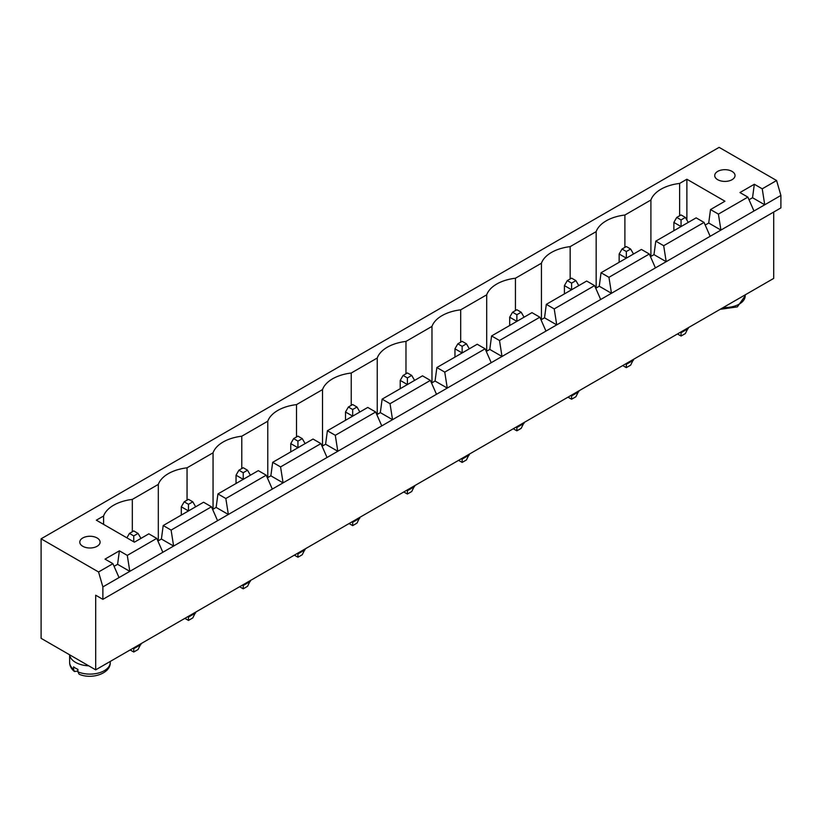 <?xml version="1.0" encoding="UTF-8"?>
<svg xmlns="http://www.w3.org/2000/svg" width="822" height="822" viewBox="0 0 822 822"><rect width="100%" height="100%" fill="white"/><g stroke="black" fill="none" stroke-linecap="round" stroke-linejoin="round"><path stroke-width="1.23" d="M95.691 595.21L95.691 669.848L41.1 638.334L41.1 538.811L98.558 571.978L102.873 586.908L102.873 599.351L95.691 595.21M773.718 212.045L773.718 278.391L95.691 669.848M41.1 538.811L719.127 147.354L776.595 180.521L780.9 195.451L780.9 207.894L102.873 599.351M780.9 195.451L102.873 586.908M403.818 491.957L407.404 494.022L411.719 491.535L414.596 485.73M414.596 486.562L407.404 490.703L407.404 489.881M406.695 490.292L407.404 490.703L407.404 494.022M461.419 458.697L462.139 459.108L462.139 458.275M458.553 460.351L462.139 462.426L466.454 459.94L469.321 454.134M469.321 454.967L462.139 459.108L462.139 462.426M516.154 427.101L516.874 427.512L516.874 426.68M513.277 428.755L516.874 430.831L521.179 428.344L524.056 422.539M524.056 423.361L516.874 427.512L516.874 430.831M677.472 333.958L681.058 336.034L685.373 333.547L688.25 327.742M680.349 332.304L681.058 332.715L681.058 331.883M688.25 328.564L681.058 332.715L681.058 336.034M622.737 365.554L626.333 367.629L630.638 365.143L633.515 359.337M633.515 360.17L626.333 364.31L626.333 363.488M625.614 363.899L626.333 364.31L626.333 367.629M568.012 397.16L571.598 399.225L575.914 396.738L578.78 390.933M578.78 391.765L571.598 395.916L571.598 395.084M570.879 395.495L571.598 395.916L571.598 399.225M187.765 616.685L188.485 617.106L188.485 616.274M184.899 618.35L188.485 620.415L192.79 617.928L195.667 612.123M195.667 612.955L188.485 617.106L188.485 620.415M239.623 586.744L243.22 588.819L247.525 586.333L250.402 580.527M250.402 581.36L243.22 585.5L243.22 584.678M242.5 585.089L243.22 585.5L243.22 588.819M294.358 555.148L297.944 557.224L302.26 554.737L305.126 548.932M305.126 549.754L297.944 553.905L297.944 553.072M297.225 553.494L297.944 553.905L297.944 557.224M349.083 523.552L352.679 525.628L356.984 523.131L359.861 517.326M359.861 518.158L352.679 522.309L352.679 521.477M351.96 521.888L352.679 522.309L352.679 525.628M130.164 649.945L133.75 652.021L138.065 649.534L140.942 643.729M140.942 644.551L133.75 648.702L133.75 647.87M133.041 648.291L133.75 648.702L133.75 652.021M776.595 180.521L762.23 188.824L754.329 184.262L739.964 192.554L747.856 197.116L718.407 214.11L710.516 209.559L724.953 201.215L686.884 179.237L679.63 183.429A36.908 21.31 0 0 0 650.901 200.013L624.895 215.025A36.908 21.31 0 0 0 596.166 231.619L570.16 246.631A36.908 21.31 0 0 0 541.431 263.215L515.435 278.226A36.908 21.31 0 0 0 486.706 294.81L460.7 309.822A36.908 21.31 0 0 0 431.971 326.406L405.976 341.418A36.908 21.31 0 0 0 377.247 358.012L351.241 373.024A36.908 21.31 0 0 0 322.512 389.607L296.506 404.619A36.908 21.31 0 0 0 267.777 421.203L241.781 436.215A36.908 21.31 0 0 0 213.052 452.809L187.046 467.821A36.908 21.31 0 0 0 158.317 484.405L132.321 499.416A36.908 21.31 0 0 0 103.593 516L96.338 520.192L134.397 542.171L148.833 533.838L156.735 538.389L127.287 555.395L119.385 550.832L105.021 559.124L112.922 563.687L98.558 571.978M749.027 199.756L752.531 197.732L764.737 204.781L762.23 188.824M112.922 563.687L119.026 577.578M747.856 197.116L753.969 211.007M705.214 225.053L708.718 223.029L720.925 230.078L718.407 214.11M650.479 256.649L653.983 254.625L666.2 261.684L663.683 245.716L704.043 222.413L710.157 236.304M114.083 566.337L117.597 564.313L119.385 550.832M127.287 555.395L129.804 571.362L117.597 564.313M156.735 538.389L162.848 552.281M595.745 288.255L599.259 286.231L611.465 293.279L608.948 277.312L649.318 254.008L655.422 267.9M157.906 541.04L161.41 539.016L163.198 525.535L203.568 502.232L211.47 506.794L217.573 520.686M211.47 506.794L171.099 530.098L173.617 546.065L161.41 539.016M541.02 319.85L544.524 317.826L556.73 324.875L554.223 308.908L594.583 285.604L600.687 299.496M212.631 509.445L216.135 507.421L217.933 493.94L258.303 470.636L266.205 475.198L272.308 489.09M266.205 475.198L225.834 498.502L228.352 514.469L216.135 507.421M486.285 351.446L489.789 349.422L502.006 356.471L499.488 340.514L539.859 317.2L545.962 331.091M267.366 477.839L270.87 475.815L272.668 462.344L313.028 439.04L320.929 443.603L327.033 457.494M320.929 443.603L280.569 466.906L283.076 482.874L270.87 475.815M431.56 383.052L435.064 381.028L447.271 388.076L444.753 372.109L485.124 348.805L491.227 362.697M322.09 446.243L325.604 444.219L327.392 430.749L367.763 407.435L375.664 411.997L381.768 425.888M375.664 411.997L335.294 435.3L337.811 451.268L325.604 444.219M376.825 414.648L380.329 412.623L392.536 419.672L390.029 403.705L430.389 380.401L436.503 394.293M69.665 654.826A20.314 11.724 0 0 0 75.573 662.388A20.314 11.724 0 0 0 88.673 665.799M752.531 197.732L754.329 184.262M708.718 223.029L710.516 209.559M653.983 254.625L655.781 241.154L696.142 217.851L704.043 222.413M599.259 286.231L601.046 272.75L641.417 249.446L649.318 254.008M544.524 317.826L546.322 304.346L586.682 281.042L594.583 285.604M489.789 349.422L491.587 335.951L531.957 312.648L539.859 317.2M435.064 381.028L436.862 367.547L477.222 344.243L485.124 348.805M380.329 412.623L382.127 399.143L422.487 375.839L430.389 380.401M686.884 179.237L686.884 220.049M679.63 183.429L679.63 215.775M650.901 200.013L650.901 256.413M103.593 516L103.593 524.374M624.895 215.025L624.895 247.371M132.321 499.416L132.321 531.762M596.166 231.619L596.166 288.008M158.317 484.405L158.317 540.804M570.16 246.631L570.16 278.966M187.046 467.821L187.046 500.156M541.431 263.215L541.431 319.614M213.052 452.809L213.052 509.198M515.435 278.226L515.435 310.572M241.781 436.215L241.781 468.561M486.706 294.81L486.706 351.21M267.777 421.203L267.777 477.603M460.7 309.822L460.7 342.168M296.506 404.619L296.506 436.965M431.971 326.406L431.971 382.805M322.512 389.607L322.512 446.007M405.976 341.418L405.976 373.763M351.241 373.024L351.241 405.369M377.247 358.012L377.247 414.401M82.755 546.27A10.162 5.867 0 0 0 93.831 547.544A10.162 5.867 0 0 0 100.099 542.13A10.162 5.867 0 0 0 89.937 536.263A10.162 5.867 0 0 0 79.785 542.13A10.162 5.867 0 0 0 82.755 546.27M717.698 179.699A10.162 5.867 0 0 0 728.765 180.963A10.162 5.867 0 0 0 735.032 175.548A10.162 5.867 0 0 0 724.881 169.681A10.162 5.867 0 0 0 714.719 175.548A10.162 5.867 0 0 0 717.698 179.699M663.683 245.716L655.781 241.154M608.948 277.312L601.046 272.75M171.099 530.098L163.198 525.535M554.223 308.908L546.322 304.346M225.834 498.502L217.933 493.94M499.488 340.514L491.587 335.951M280.569 466.906L272.668 462.344M444.753 372.109L436.862 367.547M335.294 435.3L327.392 430.749M390.029 403.705L382.127 399.143M73.579 669.344L74.422 671.502C71.298 668.964 69.695 665.923 69.623 662.388A20.314 11.724 0 0 0 73.579 669.344L73.579 666.858A20.314 11.724 0 0 0 75.573 668.194A20.314 11.724 0 0 0 77.895 669.344L77.895 671.831L79.148 674.235C91.643 679.784 110.826 673.557 110.261 662.388L110.261 661.433M74.422 671.502L77.895 670.999M469.321 348.805L466.454 343.822L462.139 346.319L462.139 352.946L454.956 348.805L454.956 357.097M524.056 317.2L521.179 312.226L516.874 314.713L516.874 321.351L509.691 317.21L509.691 325.502M414.596 380.401L411.719 375.428L407.404 377.915L407.404 384.552L400.222 380.401L400.222 388.693M359.861 411.997L356.984 407.024L352.679 409.51L352.679 416.148L345.497 411.997L345.497 420.299M195.667 506.794L192.79 501.821L188.485 504.307L188.485 510.945L181.302 506.794L181.302 515.086M250.402 475.198L247.525 470.225L243.22 472.712L243.22 479.339L236.037 475.198L236.037 483.49M305.126 443.603L302.26 438.619L297.944 441.116L297.944 447.743L290.762 443.603L290.762 451.895M578.78 285.604L575.914 280.631L571.598 283.117L571.598 289.755L564.416 285.604L564.416 293.896M633.515 254.008L630.638 249.035L626.333 251.522L626.333 258.149L619.151 254.008L619.151 262.3M688.25 222.413L685.373 217.429L681.058 219.926L681.058 226.553L673.876 222.413L673.876 230.705M466.454 343.822L462.139 341.336L457.833 343.822L454.956 348.805M462.139 346.319L457.833 343.822M521.179 312.226L516.874 309.74L512.558 312.226L509.691 317.21M516.874 314.713L512.558 312.226M411.719 375.428L407.404 372.941L403.099 375.428L400.222 380.401M407.404 377.915L403.099 375.428M352.679 409.51L348.364 407.024L345.497 411.997M356.984 407.024L352.679 404.537L348.364 407.024M192.79 501.821L188.485 499.334L184.179 501.821L181.302 506.794M188.485 504.307L184.179 501.821M243.22 472.712L238.904 470.225L236.037 475.198M247.525 470.225L243.22 467.728L238.904 470.225M297.944 441.116L293.639 438.619L290.762 443.603M302.26 438.619L297.944 436.133L293.639 438.619M140.932 538.389L138.065 533.416L133.75 530.93L129.444 533.416L126.896 537.835M133.75 541.79L133.75 535.903L129.444 533.416M138.065 533.416L133.75 535.903M575.914 280.631L571.598 278.144L567.293 280.631L564.416 285.604M571.598 283.117L567.293 280.631M630.638 249.035L626.333 246.538L622.018 249.035L619.151 254.008M626.333 251.522L622.018 249.035M685.373 217.429L681.058 214.943L676.753 217.429L673.876 222.413M681.058 219.926L676.753 217.429M723.298 307.5A20.314 11.724 0 0 0 745.194 295.807L745.194 294.862M77.895 671.831A20.314 11.724 0 0 0 99.102 672.848A20.314 11.724 0 0 0 110.261 662.388M69.623 662.388L69.623 654.805M745.194 295.807L737.365 306.883L720.144 309.319"/></g></svg>
